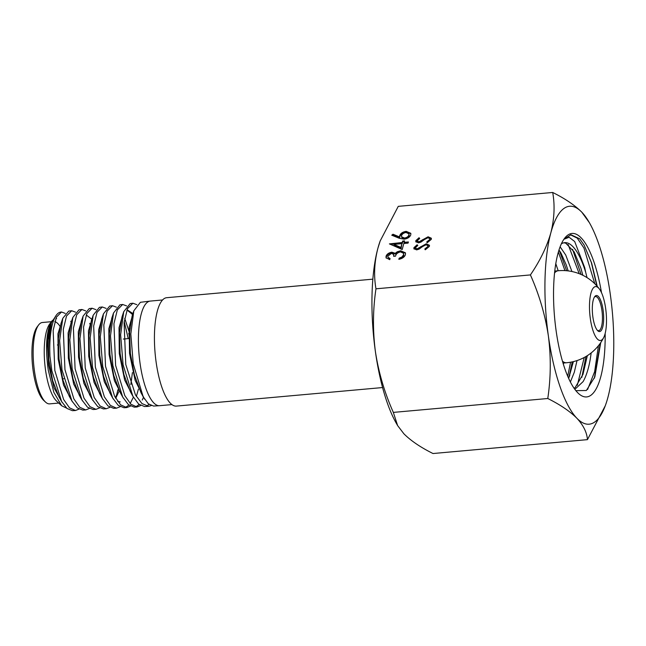 <?xml version="1.0" encoding="UTF-8"?>
<svg xmlns="http://www.w3.org/2000/svg" width="646" height="646" viewBox="0 0 646 646"><rect width="100%" height="100%" fill="white"/><g stroke="black" fill="none" stroke-linecap="round" stroke-linejoin="round"><path stroke-width="0.97" d="M171.941 404.59L159.627 405.696A52.512 15.916 -95.1 0 1 159.473 405.712A52.512 15.916 -95.1 0 1 140.053 363.31A52.512 15.916 -95.1 0 1 150.066 301.109A52.512 15.916 -95.1 0 1 150.219 301.093L162.534 299.978M159.473 405.712L153.554 406.051L148.338 403.807L143.162 396.717L133.246 363.884L130.823 333.982L133.819 310.839L140.4 302.296L150.066 301.109M75.461 410.509L72.441 410.686L67.022 408.49L61.62 401.521L51.842 370.772L49.952 356.309A49.581 15.028 -95.1 0 1 56.404 315.054A49.581 15.028 -95.1 0 1 60.781 312.083L61.491 311.994L56.38 317.194L53.158 330.477L54.829 370.513L63.639 399.527L69.518 407.844L75.461 410.509L79.014 409.112M65.254 313.407L61.491 311.994M85.757 409.927L82.785 410.097L77.31 407.925L71.948 401.021L62 369.908L59.618 340.539L62.783 318.316L68.718 311.106L71.698 310.742L66.522 315.991L63.292 329.371L64.955 369.657L73.854 398.865L79.7 407.238L85.757 409.927L89.301 408.514M75.509 312.155L71.698 310.742M95.979 409.338L93.048 409.507L87.501 407.222L81.961 400.003L72.191 369.052L69.816 339.788L72.845 317.452L78.957 309.846L81.889 309.482L76.696 314.764L73.41 328.249L75.089 368.801L84.012 398.202L89.964 406.633L95.979 409.338L99.565 407.925M89.729 323.363L90.23 324.817M85.7 310.904L81.889 309.482M106.267 408.748L103.392 408.918L97.78 406.657L92.297 399.494L82.373 368.188L79.951 338.585L83.116 316.08L89.213 308.586L92.095 308.231L86.839 313.544L83.568 327.086L85.232 367.945L94.227 397.54L100.146 406.035L106.267 408.748L109.868 407.327M95.955 309.66L92.095 308.231M116.506 408.167L113.664 408.329L107.987 405.971L102.334 398.517L92.539 367.324L90.157 337.858L93.169 315.264L99.444 307.326L102.278 306.979L97.013 312.341L93.67 326.004L95.35 367.09L104.386 396.886L110.401 405.43L116.506 408.167L120.124 406.73M106.146 308.4L102.278 306.979M126.769 407.578L123.992 407.739L118.234 405.373L112.614 397.888L102.738 366.468L100.291 336.679L103.433 313.883L109.699 306.067L112.501 305.72L107.155 311.106L103.828 324.849L105.508 366.234L114.6 396.224L120.6 404.824L126.769 407.578L130.435 406.132M128.231 338.609L124.226 321.538M116.385 307.165L112.501 305.72M137.033 406.996L134.279 407.15L128.481 404.719L122.716 397.064L112.889 365.604L110.49 335.888L113.502 313.027L119.922 304.815L122.667 304.476L117.338 309.894L113.938 323.719L115.61 365.378L124.783 395.562L130.847 404.218L137.033 406.996L140.675 405.535M132.616 315.353L132.05 314.045M126.6 305.905L122.667 304.476M148.58 406.334L144.583 406.56L138.68 404.089L132.882 396.281L123.095 364.748L120.632 334.757L123.733 311.703L130.193 303.547L132.898 303.216L127.48 308.683L124.089 322.62L125.776 364.514L135.45 394.876L141.95 403.564L148.58 406.334L151.188 405.64M136.823 304.67L132.898 303.216M116.482 395.505L117.935 389.756M133.342 397.242L130.169 403.556M128.934 405.099L125.364 407.497M136.354 396.474L138.406 389.158M143.307 397.678L142.241 400.044M139.213 404.533L135.644 406.907M149.081 404.42L146.497 406.132M61.669 405.777L56.63 401.118A40.843 12.379 -95.1 0 1 45.511 369.908A40.843 12.379 -95.1 0 1 49.694 323.977L51.817 321.151L50.202 323.896C46.108 334.418 45.47 349.898 48.288 370.336L53.844 392.332L61.669 405.777L66.603 408.119M54.797 321.635A40.843 12.379 -95.1 0 1 60.086 326.432M56.606 318.526L55.903 318.518L56.606 318.526M52.512 320.327L51.817 321.151M49.952 356.309L49.314 336.477L51.43 322.725L56.404 315.054M58.721 403.056L49.661 403.871A40.843 12.379 -95.1 0 1 45.551 402.111A40.843 12.379 -95.1 0 1 34.432 370.901A40.843 12.379 -95.1 0 1 38.615 324.97A40.843 12.379 -95.1 0 1 42.345 322.507L51.405 321.692M45.551 402.111L43.726 400.423A38.897 11.79 -95.1 0 1 33.14 370.699A38.897 11.79 -95.1 0 1 37.121 326.957L38.615 324.97M594.272 287.074A27.059 8.196 84.9 0 0 590.331 318.656A27.059 8.196 84.9 0 0 601.709 340.014A27.059 8.196 84.9 0 0 603.76 337.422A27.059 8.196 84.9 0 0 606.158 312.809A27.059 8.196 84.9 0 0 599.407 289.02A27.059 8.196 84.9 0 0 594.272 287.074M600.481 331.236A18.088 5.483 84.9 0 0 603.114 310.128A18.088 5.483 84.9 0 0 595.507 295.852A18.088 5.483 84.9 0 0 594.724 296.619A18.088 5.483 84.9 0 0 592.535 314.037A18.088 5.483 84.9 0 0 597.792 330.784A18.088 5.483 84.9 0 0 600.481 331.236M597.332 330.3A17.119 5.184 84.9 0 0 598.6 330.671A17.119 5.184 84.9 0 0 599.423 330.372A17.119 5.184 84.9 0 0 602.088 311.776A17.119 5.184 84.9 0 0 595.539 296.579A17.119 5.184 84.9 0 0 594.716 296.885A17.119 5.184 84.9 0 0 594.352 297.176M372.847 279.161L166.66 297.709A54.409 16.489 84.9 0 0 164.06 298.67A54.409 16.489 84.9 0 0 155.573 357.795A54.409 16.489 84.9 0 0 176.415 406.092L382.594 387.552M50.202 323.896L47.303 341.193L48.611 364.998L54.03 387.866L62.137 402.41M62.581 318.906L57.954 333.796L58.18 359.071L63.55 385.048L72.425 401.844M72.683 317.921L68.113 332.94L68.347 358.183L73.701 384.128L82.526 400.964M91.207 318.801L86.257 314.973M82.93 316.613L78.311 331.786L78.546 357.246L83.932 383.441L92.838 400.431M93.048 315.619L88.47 330.857L88.712 356.317L94.074 382.448L102.924 399.559M115.359 397.661L117.467 393.139M118.331 390.58L118.67 389.433M103.279 314.327L98.668 329.783L98.911 355.397L104.305 381.786L113.236 398.986M129.507 337.026L128.74 333.255M113.421 313.278L108.835 328.757L109.077 354.42L114.439 380.736L123.321 398.122M132.769 314.667L127.117 310.096M123.612 312.083L119.017 327.748L119.276 353.507L124.638 379.993L133.552 397.476M133.77 310.976L129.16 327.038L129.523 353.338L135.135 380.341L144.559 399.131M51.43 322.725L48.224 339.707L48.838 359.919L52.657 380.623L58.923 396.814L60.256 398.962M62.783 318.316L60.966 323.476L58.398 338.561L59.036 359.039L62.872 379.937L69.251 396.273L71.948 401.021M71.981 320.327L71.06 322.588L68.581 337.753L69.203 358.102L73.022 378.887L79.288 395.247L81.961 400.003M83.116 316.08L81.323 321.272L78.755 336.542L79.393 357.133L83.229 378.185L89.6 394.682L92.297 399.494M93.169 315.264L91.401 320.448L88.93 335.791L89.568 356.301L93.395 377.199L99.686 393.745L102.334 398.517M115.747 398.348L118.848 391.589M103.433 313.883L101.664 319.1L99.113 334.539L99.75 355.195L103.578 376.376L109.933 393.034L112.614 397.888M117.774 401.537L120.237 401.909M130.831 384.54L132.414 372.605M129.588 333.134L124.735 318.341M113.502 313.027L111.758 318.244L109.287 333.788L109.941 354.468L113.777 375.504L120.083 392.251L122.716 397.064M133.011 313.649L127.537 310.023L126.858 310.169M123.733 311.703L121.989 316.976L119.47 332.569L120.108 353.338L123.927 374.591L130.258 391.452L132.882 396.281M132.987 313.754L132.099 316.088L129.628 332.133L130.371 353.322L134.392 374.785L140.989 392.655L143.162 396.717M560.034 386.631A109.408 33.148 84.9 0 0 576.878 418.245A109.408 33.148 84.9 0 0 605.714 404.541A109.408 33.148 84.9 0 0 607.862 397.581A109.408 33.148 84.9 0 0 610.333 294.56A109.408 33.148 84.9 0 0 589.346 222.628A109.408 33.148 84.9 0 0 581.812 212.195A109.408 33.148 84.9 0 0 550.828 232.859C546.823 246.845 540.008 260.863 530.406 274.921L375.972 288.81C373.679 275.826 374.3 262.357 377.845 248.419L380.179 240.95L398.267 206.357L552.701 192.468C555.003 205.283 554.381 218.744 550.828 232.859A109.408 33.148 84.9 0 0 548.365 335.88A109.408 33.148 84.9 0 0 560.034 386.631M530.406 274.921C539.176 294.56 545.167 314.885 548.365 335.88C551.078 356.972 550.877 377.845 547.776 398.509C560.187 404.695 569.893 411.268 576.878 418.245C583.395 425.278 586.915 432.416 587.44 439.643L605.245 405.825M558.184 270.747L555.77 263.608M563.377 364.263L563.619 363.02M573.382 361.623L568.682 378.459M558.976 249.954L561.011 253.127L566.251 264.949L568.165 270.9M571.96 271.538L565.726 255.033L560.098 246.772M570.378 381.98L574.278 372.33L577.031 360.573M587.343 355.655L582.991 374.365L575.206 387.471L574.116 388.311M563.893 242.783L565.743 243.154L574.221 251.98L580.899 268.227L582.87 275.301M587.036 277.627L585.712 272.402A73.571 22.295 84.9 0 0 584.259 267.928A73.571 22.295 84.9 0 0 564.685 242.67A73.571 22.295 84.9 0 0 561.334 243.857M574.851 389.344L583.12 381.592C586.148 376.287 588.49 368.995 590.161 359.709L591.195 352.902M601.507 292.686A82.082 24.871 84.9 0 0 593.836 261.646A82.082 24.871 84.9 0 0 564.499 238.422A82.082 24.871 84.9 0 0 564.862 368.793A82.082 24.871 84.9 0 0 578.445 393.438A82.082 24.871 84.9 0 0 605.165 333.441M564.039 239.052L570.951 234.756L579.704 238.81L584.145 245.125L591.647 263.084L597.219 286.315M600.732 342.598L594.829 376.941L586.35 390.507L575.861 390.652M585.712 272.402L584.711 267.63L574.69 241.539L569.118 237.252L563.934 239.27M417.292 240.635L418.753 241.951L428.096 236.791L431.302 238.204L431.31 239.335L427.248 242.71L426.731 241.919L429.8 239.472L429.784 238.624L427.83 237.704L426.287 238.204L420.974 242.089L418.576 242.856L415.814 241.677L415.806 240.667L419.036 237.736L419.722 238.479L417.292 240.635L417.542 242.032M403.831 243.485L402.2 249.509L389.401 243.897L402.248 242.516L402.644 241.055L404.533 240.877L404.138 242.347L408.401 241.959L408.086 243.106L403.831 243.485M391.524 253.329L387.939 256.139L387.939 257.221L390.063 258.537L389.748 259.676L386.042 257.746L386.042 256.325C386.784 254.153 388.714 252.772 391.839 252.182L395.239 253.329L397.185 251.811L400.665 250.753L405.438 252.82L405.438 254.613C404.606 257.003 402.41 258.578 398.848 259.337L399.155 258.198L401.982 256.971L403.548 254.766L403.564 253.297L400.52 251.883C397.589 252.602 395.933 254.023 395.562 256.139L393.664 256.309L393.664 254.492L391.524 253.329M404.13 239.173L399.155 238.237L391.751 235.201L392.994 234.232L399.543 236.92L399.721 235.62C400.641 233.287 402.805 231.866 406.213 231.365L410.775 233.287L410.791 234.821C409.847 237.203 407.626 238.657 404.13 239.173M415.386 247.66L416.856 248.985L426.198 243.825L429.404 245.238L429.412 246.368L425.351 249.744L424.834 248.952L427.894 246.497L427.886 245.658L425.932 244.737L424.382 245.23L419.076 249.122L416.67 249.889L413.908 248.71L413.9 247.693L417.13 244.769L417.817 245.504L415.386 247.66L415.644 249.057M589.346 222.628L581.812 212.195C574.803 205.21 565.097 198.629 552.701 192.468M587.44 439.643L433.006 453.532C420.594 447.355 410.888 440.774 403.903 433.805L397.629 425.585L393.341 412.398C384.564 392.76 378.58 372.435 375.383 351.44A109.408 33.148 84.9 0 0 396.361 423.372L397.629 425.585M380.09 241.2A109.408 33.148 84.9 0 0 380.001 241.459A109.408 33.148 84.9 0 0 377.845 248.419A109.408 33.148 84.9 0 0 375.383 351.44C372.669 330.348 372.863 309.474 375.972 288.81M547.776 398.509L393.341 412.398M570.475 234.821L577.241 238.116L583.952 248.016L594.788 283.747M598.43 345.723L594.643 371.66L587.602 389.465M568.1 244.446L579.212 273.694M584.226 357.48L577.322 385.266M558.354 251.988L564.927 270.609M570.555 362.22L567.697 376.222M584.113 245.06L591.3 262.413L596.847 285.903M600.215 343.349L594.368 378.201M572.558 249.324L581.085 274.469M585.979 356.495L581.828 377.361M559.355 250.486L566.655 270.739M572.235 361.889L568.674 378.443M387.939 257.221L389.893 259.167M386.211 258.109L386.042 256.325M386.292 257.06C387.035 254.887 388.973 253.507 392.09 252.917L391.839 252.182M392.09 252.917L395.489 254.056L395.239 253.329M395.489 254.056L397.435 252.538L397.185 251.811M397.435 252.538L400.924 251.488L400.665 250.753M400.924 251.488L405.535 253.2M399.333 259.232L399.155 258.198M399.414 258.933L402.232 257.706L401.982 256.971M402.232 257.706L403.807 255.493L403.548 254.766M403.807 255.493L403.564 253.297M394.052 256.276L393.664 254.492M390.402 244.333L402.498 243.251L402.248 242.516M402.498 243.251L402.644 241.055M402.894 241.782L404.323 241.652M408.191 242.735L404.388 243.082L404.138 242.347M393.915 244.374L394.173 245.109L401.166 248.169L401.933 243.655L393.915 244.374L400.916 247.442L401.933 243.655M401.166 248.169L400.916 247.442M392.534 235.524L393.244 234.966L392.994 234.232M393.244 234.966L399.793 237.647L399.543 236.92M399.793 237.647L399.721 235.62M399.979 236.355C400.891 234.022 403.056 232.6 406.463 232.092L406.213 231.365M406.463 232.092L410.864 233.658M401.554 236.816L401.804 237.542L404.759 238.762C407.125 238.334 408.595 237.3 409.168 235.661L408.918 233.828L406.003 232.495C403.597 232.948 402.111 234.005 401.554 235.685L401.554 236.816L404.509 238.027C406.875 237.607 408.345 236.573 408.918 234.926L408.918 233.828M409.168 235.661L408.918 234.926M404.759 238.762L404.509 238.027M426.99 242.654L430.05 240.199L429.8 239.472M430.05 240.199L429.784 238.624M415.992 242.024L415.806 240.667M416.056 241.394L419.286 238.471L419.036 237.736M417.542 241.362L419.012 242.686L418.753 241.951M419.012 242.686L421.103 241.846L420.845 241.111M421.103 241.846L422.936 240.344L422.686 239.618M422.936 240.344L428.355 237.526L428.096 236.791M428.355 237.526L431.391 238.6M425.084 249.687L428.153 247.232L427.894 246.497M428.153 247.232L427.886 245.658M414.086 249.057L413.9 247.693M414.159 248.427L417.389 245.496L417.13 244.769M415.644 248.395L417.106 249.711L416.856 248.985M417.106 249.711L419.197 248.871L418.947 248.145M419.197 248.871L421.039 247.378L420.788 246.643M421.039 247.378L426.449 244.559L426.198 243.825M426.449 244.559L429.485 245.633M599.407 289.02A46.197 46.197 0 0 0 558.314 270.731A46.197 13.994 84.9 0 0 556.101 271.546A46.197 13.994 84.9 0 0 554.526 272.983M562.456 361.203A46.197 13.994 84.9 0 0 566.59 362.745A46.197 46.197 0 0 0 603.76 337.422M563.005 363.068L566.59 362.745M57.381 344.98L58.237 344.907M123.321 339.053L129.507 338.496M62.589 378.887L63.809 378.774M554.736 271.054L558.314 270.731M71.23 322.104L70.745 321.264M61.62 401.521L58.923 396.814M72.845 317.452L71.06 322.588M133.819 310.839L132.099 316.088M605.714 404.541L605.528 405.05M380.001 241.459L380.179 240.95M560.712 252.618L561.003 253.135M569.578 376.158L569.772 375.609"/></g></svg>
